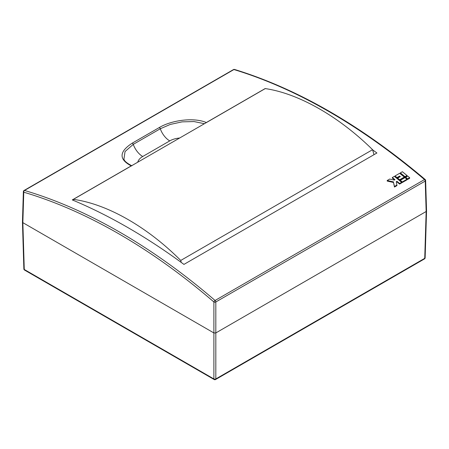 <?xml version="1.0" encoding="UTF-8"?>
<svg xmlns="http://www.w3.org/2000/svg" width="449" height="449" viewBox="0 0 449 449"><rect width="100%" height="100%" fill="white"/><g stroke="black" fill="none" stroke-linecap="round" stroke-linejoin="round"><path stroke-width="0.67" d="M234.546 69.455A1.364 1.364 0 0 0 233.469 69.578A1.364 0.786 -120 0 1 233.923 69.55A1.364 0.954 106.9 0 1 234.546 69.455C297.861 88.913 361.394 125.585 425.147 179.488A1.364 0.578 130.3 0 0 424.49 179.572A1.364 0.786 -120 0 1 425.231 181.065A1.364 0.786 -1.7 0 0 425.63 180.487L426.55 210.935L426.152 211.507L425.231 181.065L215.817 301.969A1.364 0.786 -120 0 0 215.077 300.476L424.49 179.572C393.043 152.885 361.215 130.232 329.01 111.621C296.806 93.044 265.106 79.018 233.923 69.55L24.51 190.455C55.957 199.771 87.785 213.718 119.99 232.296C152.194 250.907 183.894 273.637 215.077 300.476A1.364 0.584 130.7 0 0 213.887 301.969C182.777 275.186 151.156 252.518 119.024 233.946C86.893 215.413 55.143 201.5 23.769 192.206L22.848 222.648L213.887 332.945L215.817 332.945L426.152 211.507L426.55 210.963L426.152 210.396M372.642 149.876A575.809 332.445 -120 0 1 376.907 152.997L183.938 264.405A575.809 332.445 -120 0 0 128.016 227.66A575.809 332.445 -120 0 0 72.295 199.917L131.237 165.889C118.704 159.288 119.03 151.711 132.231 143.164L159.243 127.567C171.507 120.186 193.833 117.138 206.321 122.538L205.968 122.818M265.589 88.644A575.809 332.445 -120 0 0 265.264 88.509L206.321 122.538M22.848 221.537L22.45 222.103L23.864 268.923A1.364 1.364 0 0 0 24.549 270.068L214.167 379.545A1.364 1.364 0 0 0 215.531 379.545A1.364 0.786 -120 0 0 215.817 378.939L215.817 332.945L213.887 332.945L213.887 301.969A1.364 0.758 180 0 0 215.817 301.969L215.817 332.945L426.152 211.507L424.737 258.321A1.364 0.786 -178.3 0 0 425.136 257.782L426.55 210.963M22.45 222.103L22.848 222.648L22.45 222.075L23.37 191.628A1.364 0.786 1.7 0 0 23.769 192.206A1.364 0.949 106.5 0 1 24.51 190.455A1.364 0.786 -120 0 0 24.05 190.483L233.469 69.578M399.655 180.33L404.319 177.641L404.319 177.069A576.494 332.838 60 0 0 399.689 173.28L395.03 175.974A576.494 332.838 60 0 1 397.011 177.591L399.649 176.07A576.494 332.838 60 0 1 400.312 176.609L397.674 178.13A576.494 332.838 60 0 1 399.655 179.763L399.655 180.33A575.809 332.445 60 0 0 397.674 178.702L397.674 178.13M395.03 175.974L395.03 176.541A575.809 332.445 60 0 1 397.011 178.158L399.649 176.637A575.809 332.445 60 0 1 399.902 176.844M404.992 177.248L407.019 176.081L407.019 175.508A576.494 332.838 60 0 0 402.388 171.72L400.362 172.893A576.494 332.838 60 0 1 404.992 176.682L404.992 177.248A575.809 332.445 60 0 0 400.362 173.46L400.362 172.893M402.298 182.518L406.957 179.83L406.957 179.258A576.494 332.838 60 0 0 404.976 177.619L400.317 180.307A576.494 332.838 60 0 1 402.298 181.952L402.298 182.518A575.809 332.445 60 0 0 400.317 180.874L400.317 180.307M396.383 182.221L396.955 181.89A575.809 332.445 60 0 1 399.593 184.079L401.619 182.911L401.619 182.339L399.593 183.512L399.593 184.079M394.564 179.926A575.809 332.445 60 0 0 392.325 178.101L392.325 177.535A576.494 332.838 60 0 1 394.974 179.69L394.301 180.083L389.698 179.05L387.195 180.498L387.195 181.065L393.52 182.485L394.463 187.042L396.961 185.6L396.282 181.71L396.955 181.323A576.494 332.838 60 0 1 399.593 183.512M407.63 179.443L409.656 178.27L409.656 177.703A576.494 332.838 60 0 0 407.681 176.059L405.655 177.226A576.494 332.838 60 0 1 407.63 178.87L407.63 179.443A575.809 332.445 60 0 0 405.655 177.798L405.655 177.226M131.591 165.76L131.237 165.889M179.645 138.017A17.736 10.243 0 0 0 169.744 140.902L142.731 156.499A15.008 8.666 60 0 1 133.274 144.353L125.047 151.537L123.946 159.086C124.205 160.933 126.848 163.167 131.871 165.793M204.424 123.711L194.019 121.561L182.081 121.864L170.3 124.429L160.293 128.756L133.274 144.353A1.364 0.786 -120 0 0 132.416 143.248A1.364 0.786 -120 0 0 132.231 143.164M407.63 178.87L409.656 177.703M396.955 181.89L396.955 181.323M392.325 177.535L394.351 176.362A576.494 332.838 60 0 1 401.619 182.339M393.52 182.485L394.463 186.475L396.961 185.027M387.195 180.498L393.52 181.912M394.463 187.042L394.463 186.475M402.298 181.952L406.957 179.258M404.992 176.682L407.019 175.508M399.649 176.07L399.649 176.637M397.011 177.591L397.011 178.158M399.655 179.763L404.319 177.069M23.864 268.923A1.364 0.786 -1.7 0 0 24.263 269.462L22.848 222.648L213.887 332.945L213.887 378.939A1.364 0.814 180 0 0 215.817 378.939L424.737 258.321A1.364 0.786 -120 0 1 424.451 258.927A1.364 1.364 0 0 0 425.136 257.782M181.244 262.424L180.739 260.448C147.233 226.807 107.154 204.003 73.389 199.362L73.361 200.361M374 154.675L372.586 149.685C338.653 116.291 298.585 93.482 265.258 88.588L73.389 199.362M180.739 260.448L372.586 149.685M169.744 140.902A15.008 8.666 60 0 1 160.293 128.756A1.364 0.786 -120 0 0 159.434 127.651A1.364 0.786 -120 0 0 159.243 127.567M142.731 156.499A17.736 10.243 0 0 0 137.731 162.218M24.549 270.068A1.364 0.786 -60 0 1 24.263 269.462L213.887 378.939A1.364 0.786 -60 0 0 214.167 379.545M24.05 190.483A1.364 1.364 0 0 0 23.37 191.628M425.63 180.487A1.364 1.364 0 0 0 425.147 179.488M215.531 379.545L424.451 258.927"/></g></svg>
